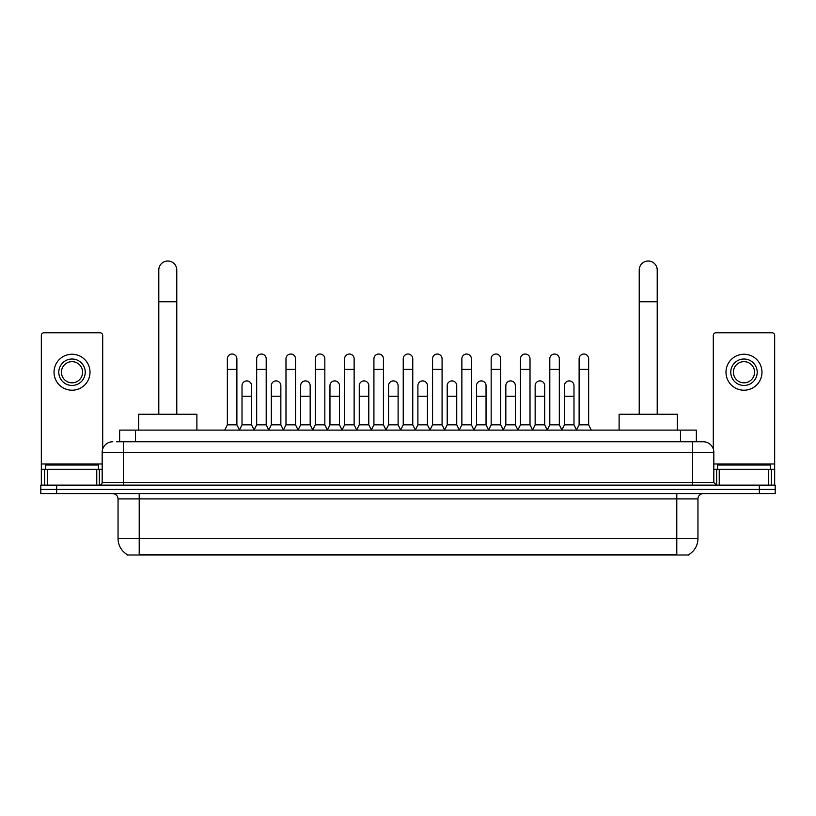 <?xml version="1.0" encoding="UTF-8"?>
<svg xmlns="http://www.w3.org/2000/svg" width="816" height="816" viewBox="0 0 816 816"><rect width="100%" height="100%" fill="white"/><g stroke="black" fill="none" stroke-linecap="round" stroke-linejoin="round"><path stroke-width="1.22" d="M119.646 441.762L119.646 430.114L696.354 430.114L696.354 441.762M688.959 554.462L688.959 554.982L127.041 554.982L127.041 554.462M127.204 554.564A18.523 18.523 0 0 1 118.045 538.58L139.21 538.58L139.21 554.564L676.79 554.564L676.79 538.58L697.955 538.58L697.955 498.902A5.294 5.294 0 0 1 703.239 493.609M118.045 538.58L118.045 498.902C117.739 495.689 115.974 493.925 112.761 493.609M688.796 554.564A18.523 18.523 0 0 0 697.955 538.58M56.671 485.143L775.2 485.143L775.2 489.376L40.8 489.376L40.8 493.609L56.671 493.609L56.671 489.376L40.8 489.376L40.8 485.143L56.671 485.143L56.671 489.376L775.2 489.376L775.2 493.609L56.671 493.609M116.708 441.762L703.239 441.762A10.577 10.577 0 0 1 713.827 452.339L713.827 482.501L716.468 485.143M116.464 441.762L123.338 441.762L123.338 452.339L102.173 452.339L102.173 482.501A2.642 2.642 0 0 1 99.532 485.143M112.761 441.762A10.577 10.577 0 0 0 102.173 452.339M713.827 452.339L692.662 452.339L692.662 441.762L703.239 441.762M98.471 469.271L98.471 465.038L45.563 465.038L45.563 469.271M96.757 485.143L96.757 469.271L47.277 469.271L47.277 485.143M102.704 449.035L102.704 335.407A2.642 2.642 0 0 0 100.062 332.765L43.972 332.765A2.642 2.642 0 0 0 41.33 335.407L41.33 469.271L47.277 469.271M96.757 469.271L102.173 469.271M41.33 485.143L41.33 469.271M72.022 359.009A13.229 13.229 0 0 0 58.793 372.229A13.229 13.229 0 0 0 72.022 385.458A13.229 13.229 0 0 0 85.241 372.229A13.229 13.229 0 0 0 72.022 359.009M72.022 361.651A10.577 10.577 0 0 0 61.435 372.229A10.577 10.577 0 0 0 72.022 382.816A10.577 10.577 0 0 0 82.6 372.229A10.577 10.577 0 0 0 72.022 361.651M72.022 390.221A17.993 17.993 0 0 0 90.005 372.229A17.993 17.993 0 0 0 72.022 354.246A17.993 17.993 0 0 0 54.029 372.229A17.993 17.993 0 0 0 72.022 390.221M770.437 469.271L770.437 465.038L717.529 465.038L717.529 469.271M158.794 414.242L158.794 270.004A8.996 8.996 0 0 1 167.79 261.018A8.996 8.996 0 0 1 176.776 270.004A8.996 8.996 0 0 0 167.79 261.018M176.776 414.242L176.776 270.004M196.891 430.114L196.891 414.242L138.689 414.242L138.689 430.114M639.224 414.242L639.224 270.004A8.996 8.996 0 0 1 648.21 261.018A8.996 8.996 0 0 1 657.206 270.004A8.996 8.996 0 0 0 648.21 261.018M657.206 414.242L657.206 270.004M677.311 430.114L677.311 414.242L619.109 414.242L619.109 430.114M224.716 430.114L227.358 424.83L236.885 424.83L239.537 430.114M236.885 424.83L236.885 358.795A4.763 4.763 0 0 0 232.121 354.032A4.763 4.763 0 0 1 232.427 354.042M227.358 424.83L227.358 369.373L236.885 369.373M227.358 369.373L227.358 358.795A4.763 4.763 0 0 1 232.121 354.032M254.031 430.114L256.673 424.83L266.2 424.83L268.841 430.114M266.2 424.83L266.2 358.795A4.763 4.763 0 0 0 261.436 354.032A4.763 4.763 0 0 1 261.732 354.042M256.673 424.83L256.673 369.373L266.2 369.373M256.673 369.373L256.673 358.795A4.763 4.763 0 0 1 261.436 354.032M283.346 430.114L285.988 424.83L295.514 424.83L298.156 430.114M295.514 424.83L295.514 358.795A4.763 4.763 0 0 0 290.751 354.032A4.763 4.763 0 0 1 291.047 354.042M285.988 424.83L285.988 369.373L295.514 369.373M285.988 369.373L285.988 358.795A4.763 4.763 0 0 1 290.751 354.032M312.65 430.114L315.302 424.83L324.829 424.83L327.471 430.114M324.829 424.83L324.829 358.795A4.763 4.763 0 0 0 320.066 354.032A4.763 4.763 0 0 1 320.362 354.042M315.302 424.83L315.302 369.373L324.829 369.373M315.302 369.373L315.302 358.795A4.763 4.763 0 0 1 320.066 354.032M341.965 430.114L344.617 424.83L354.134 424.83L356.786 430.114M354.134 424.83L354.134 358.795A4.763 4.763 0 0 0 349.37 354.032A4.763 4.763 0 0 1 349.676 354.042M344.617 424.83L344.617 369.373L354.134 369.373M344.617 369.373L344.617 358.795A4.763 4.763 0 0 1 349.37 354.032M371.28 430.114L373.922 424.83L383.449 424.83L386.09 430.114M383.449 424.83L383.449 358.795A4.763 4.763 0 0 0 378.685 354.032A4.763 4.763 0 0 1 378.991 354.042M373.922 424.83L373.922 369.373L383.449 369.373M373.922 369.373L373.922 358.795A4.763 4.763 0 0 1 378.685 354.032M400.595 430.114L403.237 424.83L412.763 424.83L415.405 430.114M412.763 424.83L412.763 358.795A4.763 4.763 0 0 0 408 354.032A4.763 4.763 0 0 1 408.296 354.042M403.237 424.83L403.237 369.373L412.763 369.373M403.237 369.373L403.237 358.795A4.763 4.763 0 0 1 408 354.032M429.91 430.114L432.551 424.83L442.078 424.83L444.72 430.114M442.078 424.83L442.078 358.795A4.763 4.763 0 0 0 437.315 354.032A4.763 4.763 0 0 1 437.611 354.042M432.551 424.83L432.551 369.373L442.078 369.373M432.551 369.373L432.551 358.795A4.763 4.763 0 0 1 437.315 354.032M459.214 430.114L461.866 424.83L471.383 424.83L474.035 430.114M471.383 424.83L471.383 358.795A4.763 4.763 0 0 0 466.63 354.032A4.763 4.763 0 0 1 466.925 354.042M461.866 424.83L461.866 369.373L471.383 369.373M461.866 369.373L461.866 358.795A4.763 4.763 0 0 1 466.63 354.032M488.529 430.114L491.171 424.83L500.698 424.83L503.35 430.114M500.698 424.83L500.698 358.795A4.763 4.763 0 0 0 495.934 354.032A4.763 4.763 0 0 1 496.24 354.042M491.171 424.83L491.171 369.373L500.698 369.373M491.171 369.373L491.171 358.795A4.763 4.763 0 0 1 495.934 354.032M517.844 430.114L520.486 424.83L530.012 424.83L532.654 430.114M530.012 424.83L530.012 358.795A4.763 4.763 0 0 0 525.249 354.032A4.763 4.763 0 0 1 525.545 354.042M520.486 424.83L520.486 369.373L530.012 369.373M520.486 369.373L520.486 358.795A4.763 4.763 0 0 1 525.249 354.032M547.159 430.114L549.8 424.83L559.327 424.83L561.969 430.114M559.327 424.83L559.327 358.795A4.763 4.763 0 0 0 554.564 354.032A4.763 4.763 0 0 1 554.86 354.042M549.8 424.83L549.8 369.373L559.327 369.373M549.8 369.373L549.8 358.795A4.763 4.763 0 0 1 554.564 354.032M576.463 430.114L579.115 424.83L588.642 424.83L591.284 430.114M588.642 424.83L588.642 358.795A4.763 4.763 0 0 0 583.879 354.032A4.763 4.763 0 0 1 584.174 354.042M579.115 424.83L579.115 369.373L588.642 369.373M579.115 369.373L579.115 358.795A4.763 4.763 0 0 1 583.879 354.032M239.455 429.961L242.015 424.83L251.542 424.83L254.113 429.961M251.542 424.83L251.542 385.672A4.763 4.763 0 0 0 247.085 380.919A4.763 4.763 0 0 1 251.542 385.672M242.015 424.83L242.015 396.25L251.542 396.25M242.015 396.25L242.015 385.672A4.763 4.763 0 0 1 247.085 380.919M268.77 429.961L271.33 424.83L280.857 424.83L283.417 429.961M280.857 424.83L280.857 385.672A4.763 4.763 0 0 0 276.389 380.919A4.763 4.763 0 0 1 280.857 385.672M271.33 424.83L271.33 396.25L280.857 396.25M271.33 396.25L271.33 385.672A4.763 4.763 0 0 1 276.389 380.919M298.075 429.961L300.645 424.83L310.172 424.83L312.732 429.961M310.172 424.83L310.172 385.672A4.763 4.763 0 0 0 305.704 380.919A4.763 4.763 0 0 1 310.172 385.672M300.645 424.83L300.645 396.25L310.172 396.25M300.645 396.25L300.645 385.672A4.763 4.763 0 0 1 305.704 380.919M327.389 429.961L329.96 424.83L339.476 424.83L342.047 429.961M339.476 424.83L339.476 385.672A4.763 4.763 0 0 0 335.019 380.919A4.763 4.763 0 0 1 339.476 385.672M329.96 424.83L329.96 396.25L339.476 396.25M329.96 396.25L329.96 385.672A4.763 4.763 0 0 1 335.019 380.919M356.704 429.961L359.264 424.83L368.791 424.83L371.362 429.961M368.791 424.83L368.791 385.672A4.763 4.763 0 0 0 364.334 380.919A4.763 4.763 0 0 1 368.791 385.672M359.264 424.83L359.264 396.25L368.791 396.25M359.264 396.25L359.264 385.672A4.763 4.763 0 0 1 364.334 380.919M386.019 429.961L388.579 424.83L398.106 424.83L400.676 429.961M398.106 424.83L398.106 385.672A4.763 4.763 0 0 0 393.638 380.919A4.763 4.763 0 0 1 398.106 385.672M388.579 424.83L388.579 396.25L398.106 396.25M388.579 396.25L388.579 385.672A4.763 4.763 0 0 1 393.638 380.919M415.324 429.961L417.894 424.83L427.421 424.83L429.981 429.961M427.421 424.83L427.421 385.672A4.763 4.763 0 0 0 422.953 380.919A4.763 4.763 0 0 1 427.421 385.672M417.894 424.83L417.894 396.25L427.421 396.25M417.894 396.25L417.894 385.672A4.763 4.763 0 0 1 422.953 380.919M444.638 429.961L447.209 424.83L456.736 424.83L459.296 429.961M456.736 424.83L456.736 385.672A4.763 4.763 0 0 0 452.268 380.919A4.763 4.763 0 0 1 456.736 385.672M447.209 424.83L447.209 396.25L456.736 396.25M447.209 396.25L447.209 385.672A4.763 4.763 0 0 1 452.268 380.919M473.953 429.961L476.524 424.83L486.04 424.83L488.611 429.961M486.04 424.83L486.04 385.672A4.763 4.763 0 0 0 481.583 380.919A4.763 4.763 0 0 1 486.04 385.672M476.524 424.83L476.524 396.25L486.04 396.25M476.524 396.25L476.524 385.672A4.763 4.763 0 0 1 481.583 380.919M503.268 429.961L505.828 424.83L515.355 424.83L517.925 429.961M515.355 424.83L515.355 385.672A4.763 4.763 0 0 0 510.898 380.919A4.763 4.763 0 0 1 515.355 385.672M505.828 424.83L505.828 396.25L515.355 396.25M505.828 396.25L505.828 385.672A4.763 4.763 0 0 1 510.898 380.919M532.583 429.961L535.143 424.83L544.67 424.83L547.23 429.961M544.67 424.83L544.67 385.672A4.763 4.763 0 0 0 540.202 380.919A4.763 4.763 0 0 1 544.67 385.672M535.143 424.83L535.143 396.25L544.67 396.25M535.143 396.25L535.143 385.672A4.763 4.763 0 0 1 540.202 380.919M561.887 429.961L564.458 424.83L573.985 424.83L576.545 429.961M573.985 424.83L573.985 385.672A4.763 4.763 0 0 0 569.517 380.919A4.763 4.763 0 0 1 573.985 385.672M564.458 424.83L564.458 396.25L573.985 396.25M564.458 396.25L564.458 385.672A4.763 4.763 0 0 1 569.517 380.919M768.723 485.143L768.723 469.271L719.243 469.271L719.243 485.143M768.723 469.271L774.67 469.271L774.67 335.407A2.642 2.642 0 0 0 772.028 332.765L715.938 332.765A2.642 2.642 0 0 0 713.296 335.407L713.296 449.035M713.827 469.271L719.243 469.271M774.67 469.271L774.67 485.143M743.978 359.009A13.229 13.229 0 0 0 730.759 372.229A13.229 13.229 0 0 0 743.978 385.458A13.229 13.229 0 0 0 757.207 372.229A13.229 13.229 0 0 0 743.978 359.009M743.978 361.651A10.577 10.577 0 0 0 733.4 372.229A10.577 10.577 0 0 0 743.978 382.816A10.577 10.577 0 0 0 754.565 372.229A10.577 10.577 0 0 0 743.978 361.651M743.978 390.221A17.993 17.993 0 0 0 761.971 372.229A17.993 17.993 0 0 0 743.978 354.246A17.993 17.993 0 0 0 725.995 372.229A17.993 17.993 0 0 0 743.978 390.221M674.669 554.982L674.669 554.462M141.331 554.982L141.331 554.462M135.517 441.762L135.517 430.114M680.483 441.762L680.483 430.114M676.79 493.609L676.79 498.902L118.045 498.902M697.955 498.902L676.79 498.902L676.79 538.58L139.21 538.58L139.21 493.609M759.329 493.609L759.329 485.143M123.338 485.143L123.338 482.501L713.827 482.501M102.173 482.501L123.338 482.501L123.338 452.339L692.662 452.339L692.662 485.143M102.173 463.978L41.33 463.978M99.358 469.271L99.358 485.143M41.371 469.271L41.371 485.143M44.676 485.143L44.676 469.271M158.794 301.757L176.776 301.757M639.224 301.757L657.206 301.757M774.67 463.978L713.827 463.978M774.629 485.143L774.629 469.271M771.324 469.271L771.324 485.143M716.642 485.143L716.642 469.271"/></g></svg>

